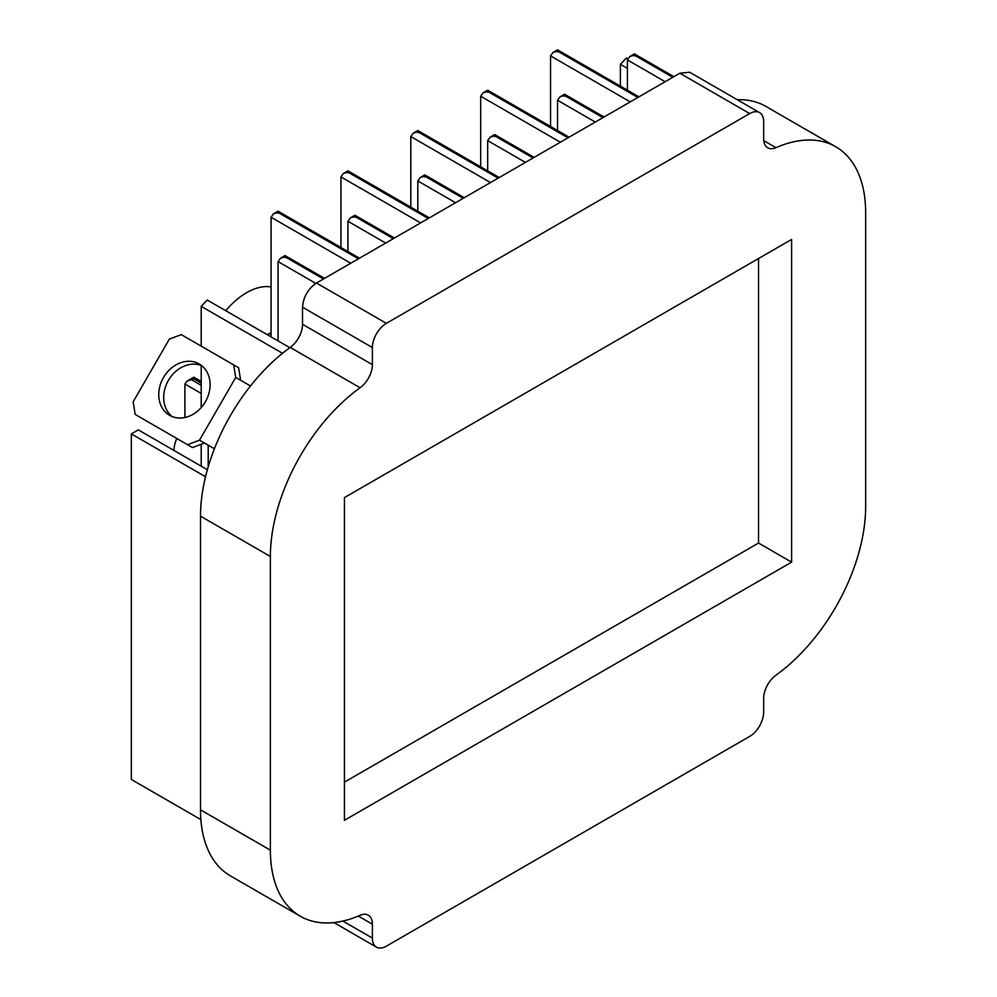 <?xml version="1.0" encoding="UTF-8"?>
<svg xmlns="http://www.w3.org/2000/svg" width="997" height="997" viewBox="0 0 997 997"><rect width="100%" height="100%" fill="white"/><g stroke="black" fill="none" stroke-linecap="round" stroke-linejoin="round"><path stroke-width="1.5" d="M417.805 132.526L417.805 131.791L498.151 178.151L316.46 283.023C308.011 288.843 303.362 296.907 302.515 307.201L302.515 324.312A19.766 11.416 -60 0 1 290.227 347.43A144.266 83.287 120 0 0 288.058 349A144.266 83.287 120 0 0 200.509 516.159L200.509 809.826A144.266 83.287 120 0 0 230.382 875.865L300.259 916.206A144.266 83.287 -60 0 1 270.374 850.167L270.374 556.488A144.266 83.287 -60 0 1 360.091 387.758A19.766 11.416 120 0 0 372.392 364.653L372.392 347.542A19.766 11.416 -60 0 1 386.362 323.34L749.682 113.571A19.766 11.416 -60 0 1 759.564 112.599A19.766 11.416 -60 0 1 763.652 121.646L763.652 138.757A19.766 11.416 120 0 0 767.752 147.805A19.766 11.416 120 0 0 775.94 147.681A144.266 83.287 -60 0 1 835.785 146.771A144.266 83.287 -60 0 1 865.658 212.81L865.658 506.476A144.266 83.287 -60 0 1 775.94 675.206A19.766 11.416 120 0 0 763.652 698.324L763.652 712.207A19.766 11.416 -60 0 1 749.682 736.409L386.362 946.165A19.766 11.416 -60 0 1 376.48 947.15A19.766 11.416 -60 0 1 372.392 938.102L372.392 924.219A19.766 11.416 120 0 0 368.292 915.171A19.766 11.416 120 0 0 360.091 915.296A144.266 83.287 -60 0 1 300.259 916.206M498.151 178.151L679.842 73.217L689.687 72.245M835.785 146.771L765.92 106.43A144.266 83.287 120 0 0 737.244 99.712M344.439 497.603L791.606 239.43L791.606 562.146L344.439 820.307L344.439 497.603M758.543 258.522L758.543 543.053L791.606 562.146M758.543 543.053L344.439 782.134M634.391 55.894L634.391 55.147L672.813 77.317M665.173 81.729L627.412 59.92L629.867 56.505L634.391 55.147M627.412 59.92L627.412 90.191M271.072 286.962A63.235 36.515 120 0 0 225.746 310.715M271.072 333.472L267.358 334.73M201.207 383.047L193.892 378.823C193.892 376.592 193.892 376.592 193.892 378.823L186.962 381.141L184.894 384.019L184.894 417.506M201.207 381.365L193.892 377.315M176.768 438.456A23.716 13.696 120 0 0 173.964 450.457M278.063 340.912L278.063 261.613L280.518 258.198L285.055 256.84L323.489 278.998M285.055 257.587L285.055 256.84M350.757 263.245L271.072 217.246L271.072 336.886M271.072 217.246L273.527 213.819L278.063 212.473L278.063 213.208M358.409 258.834L278.063 212.473M385.702 243.081L347.928 221.272L347.928 251.543M347.928 221.272L350.383 217.857L354.92 216.511L354.92 217.246M393.341 238.669L354.92 216.511M420.634 222.917L340.949 176.905L340.949 247.505M340.949 176.905L343.404 173.478L347.928 172.132L347.928 172.867M428.286 218.493L347.928 172.132M455.567 202.74L417.805 180.943L417.805 211.202M417.805 180.943L420.26 177.516L424.784 176.17L424.784 176.905M463.219 198.328L424.784 176.17M490.499 182.576L410.814 136.564L410.814 207.177M410.814 136.564L413.269 133.149L417.805 131.791M525.431 162.399L487.67 140.602L487.67 170.861M494.662 136.564L494.662 135.829L533.083 157.987M487.67 140.602L490.125 137.175L494.662 135.829M560.376 142.235L480.679 96.223L480.679 166.835M487.67 92.198L487.67 91.45L568.016 137.823M480.679 96.223L483.134 92.808L487.67 91.45M595.309 122.07L557.535 100.261L557.535 130.532M564.526 96.223L564.526 95.488L602.961 117.646M557.535 100.261L559.99 96.834L564.526 95.488M630.241 101.893L550.556 55.894L550.556 126.494M557.535 51.856L557.535 51.121L637.893 97.482M550.556 55.894L553.011 52.467L557.535 51.121M627.661 58.748L626.378 58.013L620.396 64.319L620.396 86.141M207.239 300.022L201.207 306.353L201.207 346.133M201.207 365.438L201.207 407.574M201.207 444.251L201.207 466.185M201.207 823.186L201.681 826.949M205.532 476.753L131.342 433.907L138.321 429.881L207.364 469.737M200.883 819.621L131.342 779.48L131.342 433.907M208.199 445.185L208.199 466.858M214.405 448.775L199.512 440.175L204.447 443.029L192.521 447.553L135.181 414.44L133.137 401.853L169.34 339.142L181.267 334.618L233.672 364.877L235.716 377.464L250.484 385.989M235.716 377.464L199.512 440.175L187.586 444.699M199.25 363.992A29.648 24.202 -60 0 0 163.458 377.564A29.648 24.202 -60 0 0 169.602 415.325L169.602 415.325A29.648 24.202 -60 0 0 205.382 401.766A29.648 24.202 -60 0 0 199.25 363.992L199.25 363.992M240.651 380.318L238.607 367.731L233.672 364.877M172.169 416.584A29.648 24.202 120 0 1 168.406 380.405A29.648 24.202 120 0 1 201.606 365.587M200.509 809.826L270.374 850.167M270.374 556.488L200.509 516.159M360.091 387.758L290.227 347.43M302.515 324.312L372.392 364.653M372.392 347.542L302.515 307.201M316.46 283.023L386.362 323.34M749.682 113.571L679.842 73.217M775.94 147.681L763.752 140.639M342.868 921.066L372.392 938.102M372.392 924.219L358.272 916.069M191.935 379.957L201.207 385.303M201.207 393.441L184.894 384.019M315.812 283.41L278.063 261.613M627.412 68.369L620.396 64.319M282.512 353.299L201.207 306.353M759.564 112.599L689.687 72.258M376.48 947.15L333.908 922.574M673.885 76.682L634.391 53.888L629.867 56.505M271.072 332.574L267.695 334.531M193.892 377.14L187.012 381.103M324.548 278.387L285.055 255.581L280.518 258.198M359.481 258.211L278.063 211.202L273.527 213.819M394.426 238.046L354.92 215.24L350.383 217.857M429.358 217.869L347.928 170.861L343.404 173.478M464.29 197.705L424.784 174.899L420.26 177.516M499.223 177.541L417.805 130.532L413.269 133.149M534.155 157.364L494.662 134.558L490.125 137.175M569.1 137.2L487.67 90.191L483.134 92.808M604.032 117.023L564.526 94.216L559.99 96.834M638.965 96.859L557.535 49.85L553.011 52.467M289.828 347.704L207.214 300.01"/></g></svg>
